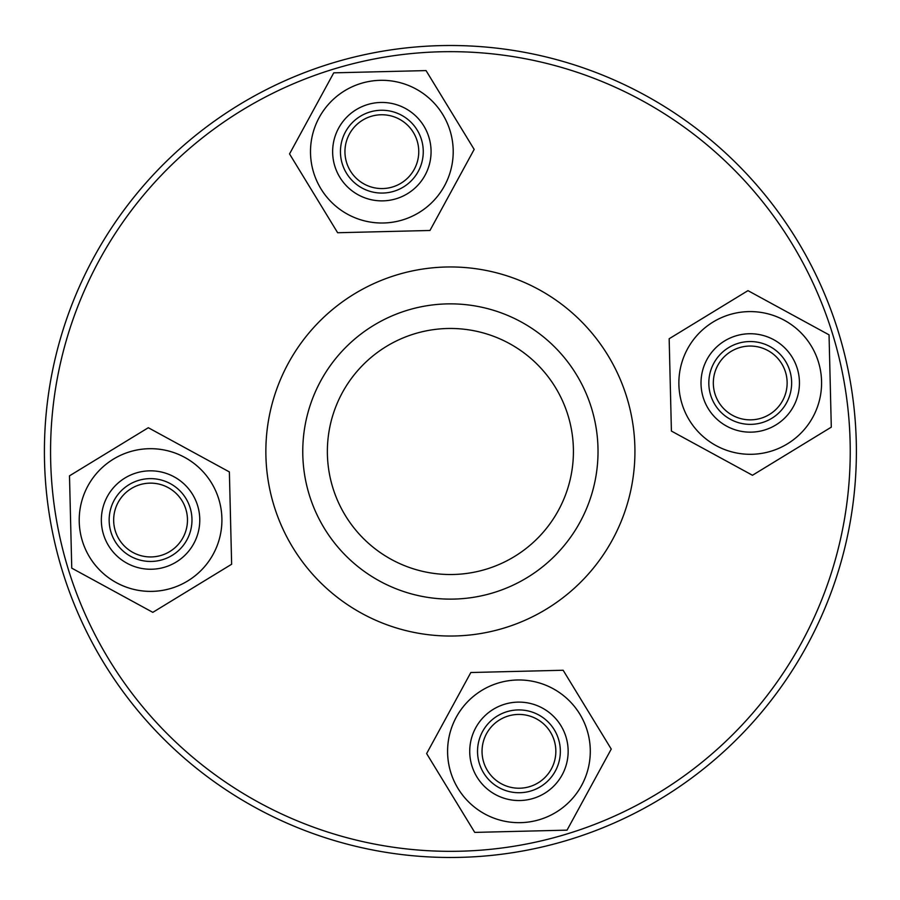 <?xml version="1.0" encoding="UTF-8"?>
<svg xmlns="http://www.w3.org/2000/svg" width="900" height="900" viewBox="0 0 900 900"><rect width="100%" height="100%" fill="white"/><g stroke="black" fill="none" stroke-linecap="round" stroke-linejoin="round"><path stroke-width="1.35" d="M555.716 754.38A36.911 36.911 0 0 1 497.902 781.65A36.911 36.911 0 0 1 503.19 717.952A36.911 36.911 0 0 1 555.716 754.38M560.205 754.751A41.411 41.411 0 0 1 495.338 785.351A41.411 41.411 0 0 1 501.266 713.88A41.411 41.411 0 0 1 560.205 754.751M520.144 800.528A49.208 49.208 0 0 0 567.979 755.393A49.208 49.208 0 0 0 521.257 702.169A49.208 49.208 0 0 0 469.733 750.769A49.208 49.208 0 0 0 520.144 800.528M520.684 822.656A71.359 71.359 0 0 1 456.289 717.165A71.359 71.359 0 0 1 579.847 714.15A71.359 71.359 0 0 1 520.684 822.656M426.634 753.581L470.835 672.514L563.141 670.252L611.246 749.07L567.045 830.137L474.739 832.399L426.634 753.581M590.276 749.587A71.359 71.359 0 0 1 484.785 813.971A71.359 71.359 0 0 1 481.759 690.424A71.359 71.359 0 0 1 590.276 749.587M447.772 756.551A71.359 71.359 0 0 0 559.046 810.337A71.359 71.359 0 0 0 549.99 687.082A71.359 71.359 0 0 0 447.772 756.551M753.278 346.174A36.911 36.911 0 0 1 780.559 403.988A36.911 36.911 0 0 1 716.85 398.7A36.911 36.911 0 0 1 753.278 346.174M753.649 341.685A41.411 41.411 0 0 1 784.26 406.553A41.411 41.411 0 0 1 712.778 400.624A41.411 41.411 0 0 1 753.649 341.685M799.425 381.746A49.208 49.208 0 0 0 754.29 333.911A49.208 49.208 0 0 0 701.066 380.644A49.208 49.208 0 0 0 749.666 432.157A49.208 49.208 0 0 0 799.425 381.746M821.565 381.206A71.359 71.359 0 0 1 716.074 445.601A71.359 71.359 0 0 1 713.048 322.043A71.359 71.359 0 0 1 821.565 381.206M752.479 475.267L671.411 431.066L669.161 338.749L747.967 290.644L829.046 334.845L831.296 427.151L752.479 475.267M748.485 311.614A71.359 71.359 0 0 1 812.88 417.105A71.359 71.359 0 0 1 689.321 420.131A71.359 71.359 0 0 1 750.229 311.591M345.071 148.612A36.911 36.911 0 0 1 402.885 121.331A36.911 36.911 0 0 1 397.598 185.04A36.911 36.911 0 0 1 345.071 148.612M340.582 148.241A41.411 41.411 0 0 1 405.45 117.63A41.411 41.411 0 0 1 399.521 189.112A41.411 41.411 0 0 1 340.582 148.241M380.655 102.465A49.208 49.208 0 0 0 332.809 147.6A49.208 49.208 0 0 0 379.541 200.824A49.208 49.208 0 0 0 431.066 152.224A49.208 49.208 0 0 0 380.655 102.465M380.104 80.325A71.359 71.359 0 0 1 444.499 185.816A71.359 71.359 0 0 1 320.951 188.843A71.359 71.359 0 0 1 380.104 80.325M474.165 149.411L429.964 230.479L337.646 232.74L289.541 153.922L333.743 72.844L426.049 70.594L474.165 149.411M310.522 153.405A71.359 71.359 0 0 1 416.014 89.01A71.359 71.359 0 0 1 419.029 212.569A71.359 71.359 0 0 1 310.522 153.405M453.015 146.441A71.359 71.359 0 0 0 452.407 140.996M310.5 151.661A71.359 71.359 0 0 0 417.532 213.458A71.359 71.359 0 0 0 417.532 89.865A71.359 71.359 0 0 0 310.5 151.661M147.51 556.819A36.911 36.911 0 0 1 120.24 499.005A36.911 36.911 0 0 1 183.949 504.293A36.911 36.911 0 0 1 147.51 556.819M147.139 561.308A41.411 41.411 0 0 1 116.539 496.44A41.411 41.411 0 0 1 188.021 502.369A41.411 41.411 0 0 1 147.139 561.308M145.339 448.875A71.359 71.359 0 0 0 91.552 560.149A71.359 71.359 0 0 0 214.808 551.092A71.359 71.359 0 0 0 145.339 448.875M515.812 347.299A123.03 123.03 0 0 1 507.915 560.25A123.03 123.03 0 0 1 327.454 446.94A123.03 123.03 0 0 1 515.812 347.299M101.362 521.246A49.208 49.208 0 0 0 146.498 569.081A49.208 49.208 0 0 0 199.721 522.349A49.208 49.208 0 0 0 151.121 470.835A49.208 49.208 0 0 0 101.362 521.246M79.234 521.786A71.359 71.359 0 0 1 184.725 457.391A71.359 71.359 0 0 1 187.74 580.939A71.359 71.359 0 0 1 79.234 521.786M148.309 427.725L229.376 471.926L231.638 564.244L152.82 612.349L71.752 568.148L69.491 475.841L148.309 427.725M152.314 591.379A71.359 71.359 0 0 1 87.919 485.887A71.359 71.359 0 0 1 211.466 482.861A71.359 71.359 0 0 1 152.314 591.379M528.896 326.464A147.634 147.634 0 0 1 519.424 581.996A147.634 147.634 0 0 1 302.861 446.029A147.634 147.634 0 0 1 528.896 326.464M663.008 112.871A399.836 399.836 0 0 1 637.346 804.938A399.836 399.836 0 0 1 50.839 436.68A399.836 399.836 0 0 1 663.008 112.871M666.281 107.663A405.99 405.99 0 0 1 640.226 810.371A405.99 405.99 0 0 1 44.685 436.455A405.99 405.99 0 0 1 666.281 107.663M146.498 569.081A49.208 49.208 0 0 0 199.609 524.104A49.208 49.208 0 0 0 154.631 470.993M381.848 102.454A49.208 49.208 0 0 0 332.662 150.311A49.208 49.208 0 0 0 379.136 200.801A49.208 49.208 0 0 0 430.897 155.734M799.436 382.95A49.208 49.208 0 0 0 751.59 333.754A49.208 49.208 0 0 0 701.089 380.239A49.208 49.208 0 0 0 746.156 432M567.979 755.393A49.208 49.208 0 0 0 523.012 702.281A49.208 49.208 0 0 0 469.901 747.259M548.528 295.211A184.545 184.545 0 0 1 536.681 614.621A184.545 184.545 0 0 1 265.984 444.656A184.545 184.545 0 0 1 548.528 295.211"/></g></svg>
